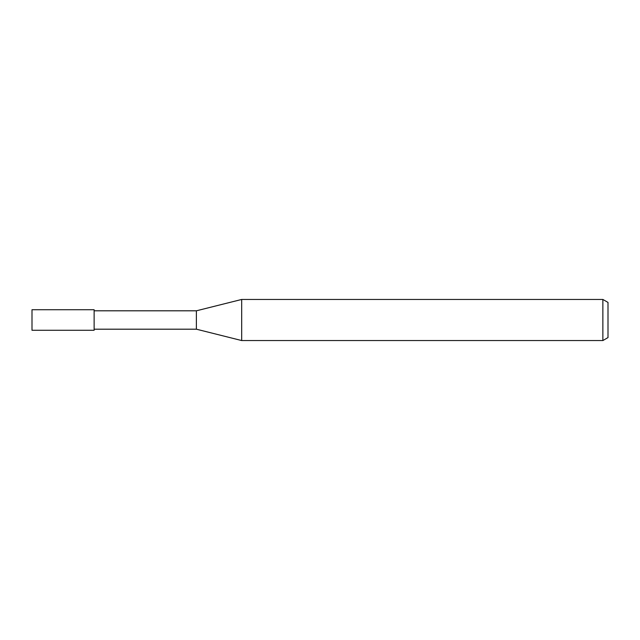 <?xml version="1.0" encoding="UTF-8"?>
<svg xmlns="http://www.w3.org/2000/svg" width="640" height="640" viewBox="0 0 640 640"><rect width="100%" height="100%" fill="white"/><g stroke="black" fill="none" stroke-linecap="round" stroke-linejoin="round"><path stroke-width="0.96" d="M602.864 340.552L602.864 299.448L608 302.416L608 337.584L602.864 340.552L241.688 340.552L196.384 329.192L94.128 329.192M196.384 329.192L196.384 310.808L241.688 299.456L602.864 299.448M94.128 310.808L196.384 310.808M241.688 340.552L241.688 299.448M94.128 330.28L32 330.28L32 309.72L94.128 309.72L94.128 330.28"/></g></svg>
